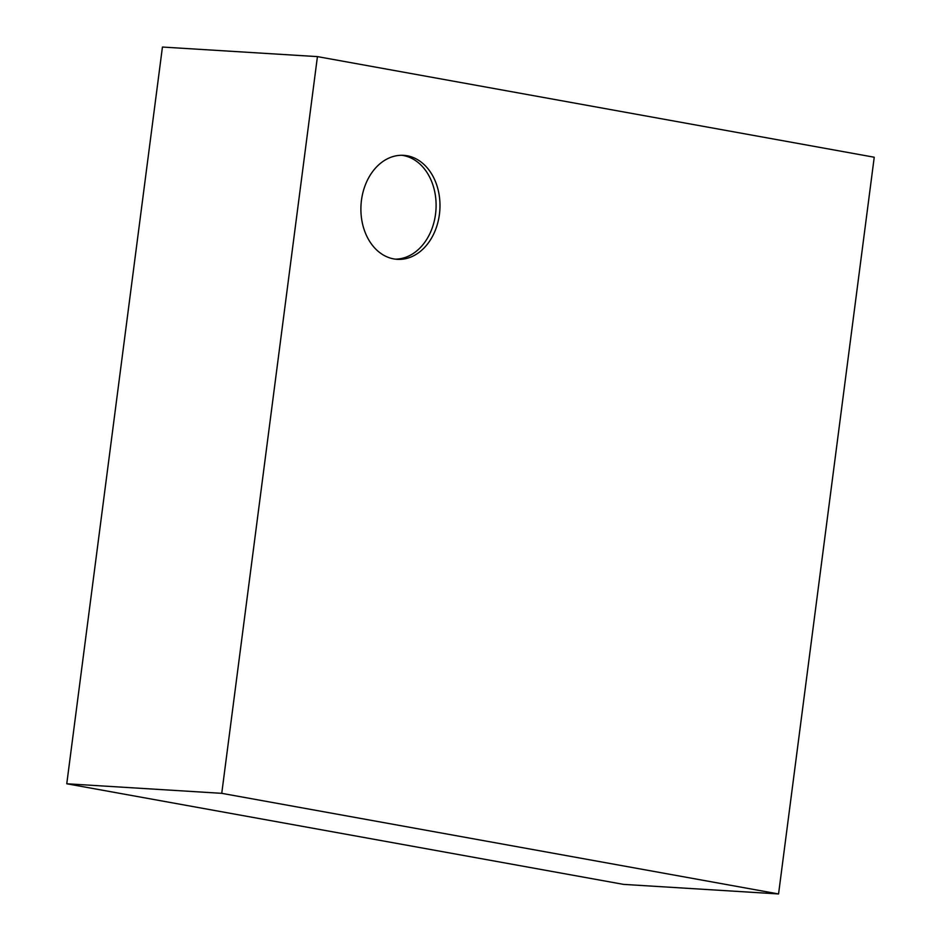 <?xml version="1.0" encoding="UTF-8"?>
<svg xmlns="http://www.w3.org/2000/svg" width="941" height="941" viewBox="0 0 941 941"><rect width="100%" height="100%" fill="white"/><g stroke="black" fill="none" stroke-linecap="round" stroke-linejoin="round"><path stroke-width="1.41" d="M317.435 56.613L162.44 47.05L66.764 783.771L623.565 884.387L778.56 893.95L874.236 157.229L317.435 56.613L221.747 793.334L778.56 893.95M66.764 783.771L221.747 793.334M393.738 258.904A52.096 39.487 -86.5 0 1 361.203 202.586A52.096 39.487 -86.5 0 1 403.642 155.336A52.096 39.487 -86.5 0 1 439.859 209.761A52.096 39.487 -86.5 0 1 397.231 259.328A52.096 39.487 -86.5 0 1 393.738 258.904M395.302 259.14A52.096 39.487 93.5 0 0 435.977 209.525A52.096 39.487 93.5 0 0 401.701 155.277"/></g></svg>
